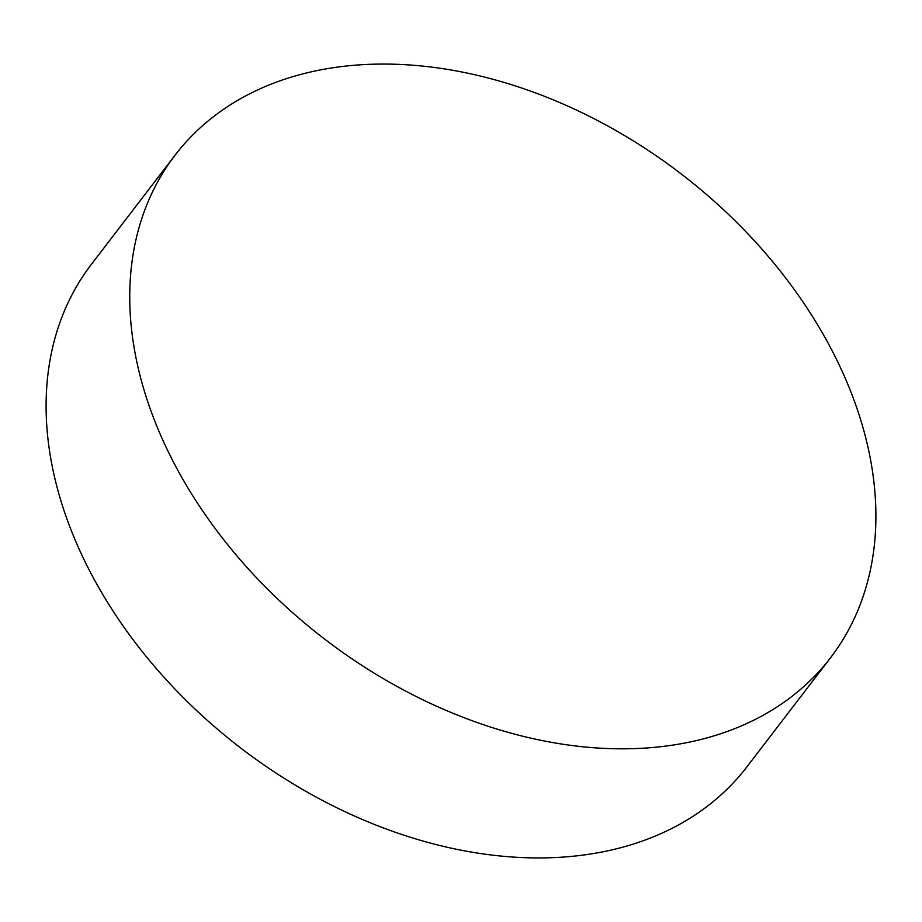 <?xml version="1.0" encoding="UTF-8"?>
<svg xmlns="http://www.w3.org/2000/svg" width="922" height="922" viewBox="0 0 922 922"><rect width="100%" height="100%" fill="white"/><g stroke="black" fill="none" stroke-linecap="round" stroke-linejoin="round"><path stroke-width="1.38" d="M318.758 70.245A412.987 293.046 -142.5 0 1 764.303 251.856A412.987 293.046 -142.5 0 1 830.595 657.686A412.987 293.046 -142.5 0 1 686.878 742.636A412.987 293.046 -142.5 0 1 241.334 561.025A412.987 293.046 -142.5 0 1 175.042 155.207A412.987 293.046 -142.5 0 1 318.758 70.245M175.042 155.207L91.405 264.314A412.987 293.046 37.5 0 0 157.697 670.144A412.987 293.046 37.5 0 0 603.242 851.755A412.987 293.046 37.5 0 0 746.958 766.793L830.595 657.686"/></g></svg>
